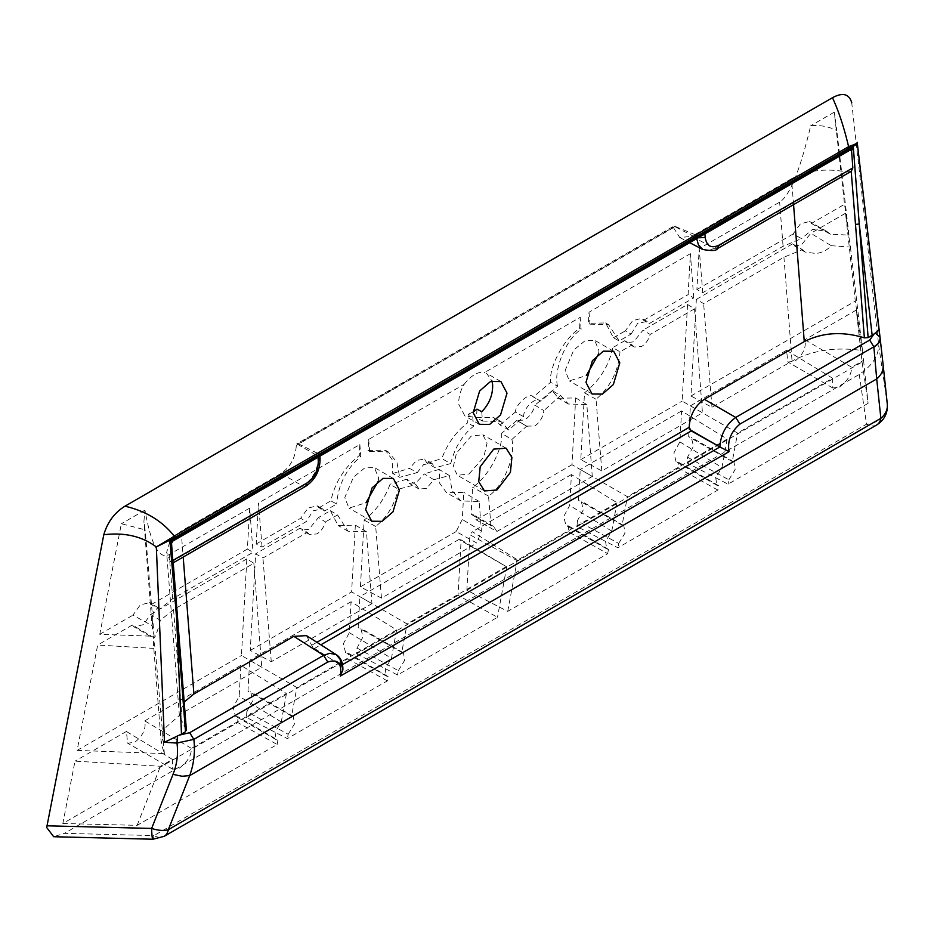 <?xml version="1.0" encoding="UTF-8"?>
<svg xmlns="http://www.w3.org/2000/svg" width="934" height="934" viewBox="0 0 934 934"><rect width="100%" height="100%" fill="white"/><g stroke="black" fill="none" stroke-linecap="round" stroke-linejoin="round"><path stroke-width="0.7" stroke-dasharray="4.67 3.5" d="M472.767 416.938L464.887 415.992L458.804 404.399C458.419 397.639 460.228 390.926 464.21 384.271L368.673 439.424L368.054 450.515L385.298 450.176L392.093 459.47L392.724 473.468L399.682 477.321L417.241 472.592L409.524 468.378L416.517 460.485L424.503 459.038L426.943 463.112L435.209 467.747L450.76 463.556L441.794 458.617C447.304 443.778 455.932 431.835 467.689 422.798L468.168 414.217L472.767 416.938L473.48 426.278L467.689 422.798M473.141 411.964L468.168 414.217M526.671 426.137L534.727 425.986C539.84 422.565 542.888 417.44 543.88 410.61L534.937 405.204C533.209 411.661 529.73 416.611 524.476 420.067L516.864 420.452L526.671 426.137L511.879 439.47L501.593 433.341C503.519 448.425 487.887 477.519 472.616 487.268L471.098 514.354L473.748 514.961L476.27 519.946L496.888 531.493L592.273 476.422L571.97 464.7L575.706 397.931L558.462 398.269L552.216 390.622L560.587 395.537L543.88 410.61M415.828 484.536L419.039 489.019L426.499 488.47L433.878 479.702L424.328 473.877L416.249 482.551L409.267 483.368L406.815 479.177L415.828 484.536L398.316 489.229L390.062 484.244C384.551 499.095 375.923 511.026 364.167 520.063L360.431 586.832L381.457 598.134L476.842 543.063L456.131 531.574L462.283 519.444L463.801 492.358L446.569 492.685L439.762 483.392L439.132 469.405L449.382 475.546L433.878 479.702M469.101 473.958L483.824 457.018L487.069 443.055L482.855 434.754L471.215 436.12L456.493 453.048L453.235 467.012L457.45 475.313L469.101 473.958M172.405 759.377L172.697 769.184L179.293 768.145C187.314 762.237 191.365 755.653 191.447 748.391L144.735 720.885C146.264 728.718 142.914 735.875 134.648 742.367L127.666 743.184L126.382 731.474L172.405 759.377L160.473 766.265L75.012 761.14L62.835 823.484L237.691 722.531L238.018 716.74L235.38 716.144L233.22 707.307L239.162 696.297L240.89 665.358L286.446 693.53L191.447 748.391M832.591 378.223L832.871 388.03L839.479 386.991C847.5 381.095 851.551 374.511 851.621 367.237L804.921 339.731C806.451 347.565 803.088 354.722 794.834 361.213L787.841 362.03L786.556 350.32L832.591 378.223L737.58 433.072L690.401 405.835L688.673 436.773L691.323 437.369L693.483 446.219L687.529 457.216L687.202 463.007L728.065 484.174L868.106 403.325L862.07 362.053L856.291 310.065L863.553 360.349L851.621 367.237M632.003 344.926L634.163 347.028L641.623 346.491C645.686 343.922 648.535 339.906 650.169 334.442L643.082 330.134L633.579 341.844L626.597 342.661L624.799 340.7L632.003 344.926L619.989 351.861L612.867 347.588C608.898 365.836 599.453 380.92 584.521 392.84L580.785 459.61L601.811 470.911L702.45 412.816L682.147 401.095L687.541 304.472L643.082 330.134M307.321 532.38L309.481 534.481L316.941 533.933C321.004 531.376 323.853 527.36 325.487 521.896L318.412 517.588L308.909 529.298L301.916 530.115L300.118 528.142L307.321 532.38L262.933 558.007L255.659 553.815L250.254 650.438L271.28 661.739L371.93 603.644L351.616 591.911L355.352 525.153L338.108 525.492L330.344 510.7L318.412 517.588M598.566 354.033L598.963 350.845L594.76 340.338L585.151 340.653L573.826 349.958L565.14 370.378L569.343 380.897L586.318 375.55M378.223 481.255L378.609 478.068L374.406 467.549L364.797 467.876L353.472 477.169L344.798 497.588L349.001 508.108L365.965 502.761M802.399 249.623L805.213 252.087L816.106 253.523C822.305 252.612 827.349 249.997 831.248 245.7L810.84 233.29L801.337 245L794.344 245.817L792.546 243.844L802.399 249.623L783.93 257.212L703.629 303.573L696.355 299.382L690.95 396.004L711.988 407.306L792.055 361.084C812.311 350.262 835.802 346.748 862.491 350.554L855.299 301.122L845.527 213.256L850.419 247.101L831.248 245.7M152.896 839.222A21.424 1.751 91.4 0 0 153.958 835.591L64.411 833.338L53.682 836.724M342.871 669.958L341.284 665.557L312.82 647.379L340.443 665.031M697.453 238.217L696.659 237.925L696.717 238.649M703.465 234.749L700.021 235.905L319.837 455.407A6.118 3.187 -4.5 0 0 318.202 453.632L318.401 456.317L320.07 458.279M675.48 225.993L298.308 443.755L296.802 443.837L674.091 225.97L696.449 235.251A6.118 3.187 -4.5 0 0 700.021 235.905M319.101 456.656L319.837 455.407M851.201 171.319L846.683 172.043L714.638 248.281L717.581 248.526M702.812 249.483L708.147 250.487L714.638 248.281L691.697 236.395L679.707 237.505L673.507 227.616L673.893 226.121L696.659 237.925L696.449 235.251M298.308 443.755L318.202 453.632M305.733 486.31L302.779 486.065C312.983 479.014 318.19 469.101 318.401 456.317L296.802 443.837L296.312 445.39C295.483 457.637 290.381 467.012 281.006 473.503L181.173 531.142L170.116 540.751L166.637 552.403L170.735 562.303L172.907 562.922L173.152 561.848M173.234 562.805L172.627 563.155L186.415 730.341M876.711 424.958A21.424 12.375 60 0 1 866.519 424.199A21.424 17.758 171.7 0 0 887.253 403.745L878.742 345.58C878.345 356.309 871.842 365.941 859.245 374.452L64.411 833.338M711.988 407.306L703.629 303.573M850.419 247.101L862.491 350.554M330.344 510.7L337.501 514.961L325.487 521.896M337.501 514.961L348.043 531.224L366.478 531.773L371.93 603.644M271.28 661.739L262.933 558.007M687.541 304.472L694.569 308.815L650.169 334.442M694.569 308.815L702.45 412.816M601.811 470.911L596.032 399.238C610.334 387.073 618.32 371.277 619.989 351.861M160.333 620.316C156.865 634.034 154.472 639.662 153.153 637.198L155.207 648.476L97.685 645.02L77.102 750.399L164.372 753.61L161.255 743.534L166.077 727.119L181.686 713.471L261.753 667.25L241.439 655.528L246.845 558.906L253.861 563.249L173.561 609.61L160.333 620.316L150.654 614.444L143.322 624.648L134.169 626.971L132.371 624.998L153.153 637.198L153.561 638.167L134.169 626.971M164.372 753.61L155.207 648.476M253.861 563.249L261.753 667.25M577.352 520.833L577.037 526.613L617.888 547.779L717.861 490.07L718.643 485.738L678.714 462.307L676.076 461.711L673.916 452.873L679.859 441.864L681.586 410.925L727.154 439.097L627.403 496.69L580.236 469.452L578.496 500.379L581.146 500.986L583.306 509.824L577.352 520.833L618.693 543.448L617.888 547.779M717.861 490.07L678.399 468.097L678.714 462.307M727.154 439.097L721.97 467.502L715.724 477.776L716.892 485.271L718.643 485.738M618.693 543.448L624.974 533.151L623.819 525.62L622.102 525.153L627.403 496.69M687.529 457.216L728.87 479.842L728.065 484.174M863.553 360.349L868.106 403.325M728.87 479.842L735.151 469.533L733.996 462.015L732.279 461.548L737.58 433.072M62.835 823.484L137.111 825.352L277.153 744.503L237.691 722.531M277.153 744.503L277.947 740.183L238.018 716.74M137.111 825.352L160.473 766.265M286.446 693.53L281.274 721.935L275.028 732.209L276.195 739.705L277.947 740.183M517.728 560.015L517.167 560.622L469.954 534.797L466.86 590.23L507.722 611.385L607.684 553.675L568.222 531.703L568.537 525.912L565.899 525.317L563.739 516.479L569.682 505.469L571.421 474.542L616.977 502.714L517.728 560.015L472.394 531.703L469.954 534.797M507.722 611.385L517.167 560.622M616.977 502.714L611.793 531.107L605.559 541.381L606.715 548.888L608.466 549.355L607.684 553.675M608.466 549.355L568.537 525.912M449.382 475.546L452.138 490.619L460.824 500.916L479.177 501.5L481.419 531.084L476.842 543.063M381.457 598.134L375.69 526.449C386.968 517.273 394.51 504.862 398.316 489.229M356.683 653.835L397.545 675.002L497.507 617.281L458.045 595.32L461.139 539.887L458.898 539.502L506.31 566.599L407.061 623.9L359.882 596.663L358.154 627.601L360.793 628.197L362.952 637.046L357.01 648.044L356.683 653.835L458.045 595.32M357.01 648.044L398.351 670.659L397.545 675.002M461.139 539.887L506.31 566.599M398.351 670.659L404.632 660.361L403.476 652.843L401.76 652.376L407.061 623.9M506.742 566.646L497.507 617.281M246.833 711.65L246.506 717.44L287.368 738.607L387.33 680.898L388.124 676.566L348.195 653.135L345.545 652.539L343.385 643.689L349.339 632.692L351.067 601.753L396.623 629.925L296.884 687.517L249.705 660.28L247.977 691.207L250.616 691.814L252.775 700.652L246.833 711.65L288.174 734.276L287.368 738.607M387.33 680.898L347.868 658.925L348.195 653.135M396.623 629.925L391.451 658.33L385.205 668.604L386.361 676.099L388.124 676.566M288.174 734.276L294.455 723.978L293.299 716.448L291.583 715.981L296.884 687.517M560.587 395.537L568.386 404.002L586.821 404.55L592.273 476.422M496.888 531.493L493.514 526.367L490.91 525.597L488.54 496.094C503.508 486.17 516 455.85 511.879 439.47M186.006 729.501L179.421 715.993L184.196 702.006M306.469 635.634L312.82 647.379M793.561 204.663L791.53 178.744C807.782 170.268 826.17 168.027 846.683 172.043M791.53 178.744L691.697 236.395M851.68 102.32L878.742 345.58M845.527 213.256L810.84 233.29M792.546 243.844L696.355 299.382M690.95 396.004L855.299 301.122M300.118 528.142L255.659 553.815M250.254 650.438L351.616 591.911M366.478 531.773L355.352 525.153M624.799 340.7L612.867 347.588M596.032 399.238L584.521 392.84M580.785 459.61L682.147 401.095M246.845 558.906L150.654 614.444M132.371 624.998L97.685 645.02M77.102 750.399L241.439 655.528M679.859 441.864L721.97 467.502M681.586 410.925L580.236 469.452M622.102 525.153L578.496 500.379M577.037 526.613L678.399 468.097M786.556 350.32L690.401 405.835M732.279 461.548L688.673 436.773M687.202 463.007L862.07 362.053M856.291 310.065L804.921 339.731M281.274 721.935L239.162 696.297M240.89 665.358L144.735 720.885M126.382 731.474L75.012 761.14M611.793 531.107L569.682 505.469M571.421 474.542L472.394 531.703M466.86 590.23L568.222 531.703M375.69 526.449L364.167 520.063M360.431 586.832L456.131 531.574M481.419 531.084L462.283 519.444M479.177 501.5L463.801 492.358M439.132 469.405L424.328 473.877M406.815 479.177L390.062 484.244M458.898 539.502L359.882 596.663M401.76 652.376L358.154 627.601M349.339 632.692L391.451 658.33M351.067 601.753L249.705 660.28M291.583 715.981L247.977 691.207M246.506 717.44L347.868 658.925M368.673 439.424L369.642 451.402L368.054 450.515M369.642 451.402L388.252 451.881L396.938 462.213L399.682 477.321M392.724 473.468L409.524 468.378M417.241 472.592L423.674 464.502L432.033 463.381L435.209 467.747M426.943 463.112L441.794 458.617M450.76 463.556C454.578 447.876 462.155 435.442 473.48 426.278M586.821 404.55L575.706 397.931M552.216 390.622L534.937 405.204M516.864 420.452L501.593 433.341M488.54 496.094L472.616 487.268M490.91 525.597L471.098 514.354M476.27 519.946L571.97 464.7M589.027 312.201L589.984 324.18L588.408 323.292L605.641 322.954L613.416 337.746L619.149 340.957L631.139 334.022L625.348 330.858L632.692 320.642L641.845 318.331L643.631 320.292L649.328 323.526L693.74 297.888L688.101 294.63L690.389 253.686L589.027 312.201L588.408 323.292M589.984 324.18L608.594 324.658L619.149 340.957M613.416 337.746L625.348 330.858M631.139 334.022L637.642 323.409L647.157 321.401L649.328 323.526M643.631 320.292L688.101 294.63M693.74 297.888L690.389 253.686M262.057 547.114L258.496 503.029L256.208 543.973L262.057 547.114L306.457 521.476L300.666 518.312L308.01 508.096L317.163 505.784L318.961 507.746L324.647 510.98L336.649 504.056L330.893 500.858C334.851 482.609 344.307 467.525 359.24 455.605L359.859 444.514L258.496 503.029M359.859 444.514L360.769 456.516C346.374 468.681 338.33 484.524 336.649 504.056M324.647 510.98L322.475 508.855L312.96 510.851L306.457 521.476M256.208 543.973L300.666 518.312M318.961 507.746L330.893 500.858M360.769 456.516L359.24 455.605M811.389 223.448L830.384 234.224L849.018 235.123L844.534 204.312L834.284 112.15L836.806 130.526C828.575 126.452 819.865 124.864 810.689 125.775C800.076 170.373 789.72 195.836 779.633 202.164L699.204 248.596L696.904 289.54L702.753 292.681L783.077 246.307L801.524 238.614L793.106 234.002L800.438 223.798L809.591 221.475L811.389 223.448L844.534 204.312M849.018 235.123L836.806 130.526M834.284 112.15L810.689 125.775M830.384 234.224L826.742 231.375L812.662 229.285L801.524 238.614M702.753 292.681L699.204 248.596M696.904 289.54L793.106 234.002M249.693 508.119L169.264 554.551C159.224 559.851 151.121 545.047 144.957 510.127L143.906 521.522L145.167 529.835L121.362 523.74L99.775 634.291L154.157 636.288L152.254 625.733L132.92 615.156L140.252 604.952L149.405 602.628L151.203 604.602L159.48 609.295L172.708 598.694L253.044 552.321L247.393 549.064L249.693 508.119L253.044 552.321M159.48 609.295L158.021 607.602L153.281 612.167L152.254 625.733M154.157 636.288L145.167 529.835M144.957 510.127L121.362 523.74M99.775 634.291L132.92 615.156M151.203 604.602L247.393 549.064M481.746 411.754L482.493 421.071L476.503 417.708L493.747 417.381L499.994 425.028L508.832 430.025L523.659 416.681L515.323 412.092C515.837 403.721 530.138 391.661 533.291 396.927L540.809 401.258L557.551 386.186L550.616 382.31C548.69 367.214 564.323 338.12 579.594 328.383L580.212 317.291L484.676 372.444L486.544 373.273L491.949 380.944M476.982 409.127L476.503 417.708M482.493 421.071L501.033 421.584L508.832 430.025M499.994 425.028L515.323 412.092M523.659 416.681C523.18 407.714 536.583 395.642 540.809 401.258L532.73 396.553L533.291 396.927L550.616 382.31M557.551 386.186C553.348 369.724 566.039 339.112 581.123 329.305L579.594 328.383M581.123 329.305L580.212 317.291M464.21 384.271C471.32 375.258 478.138 371.323 484.676 372.444M342.65 664.553L341.108 665.452M880.178 338.575L879.98 336.952M314.116 648.698L320.829 644.81M281.006 473.503L302.779 486.065L170.735 562.303M177.542 616.802L177.133 616.09M883.085 364.412L887.253 403.745M859.245 374.452L866.519 424.199L153.958 835.591A21.424 12.375 -120 0 0 164.139 836.35M783.93 257.212L792.055 361.084M173.561 609.61L181.686 713.471M311.921 645.149L316.871 642.288M673.507 227.616L296.312 445.39M181.173 531.142L183.192 557.049M783.077 246.307L779.633 202.164M172.708 598.694L169.264 554.551M479.27 424.305L464.887 415.992M506.135 448.192L482.855 434.754M592.051 394.008L569.343 380.897M371.709 521.219L349.001 508.108M319.86 455.594L319.907 456.201M880.167 338.412L880.038 337.372M161.255 743.534L153.188 640.35M679.707 237.505L689.701 242.688M179.421 715.993L166.637 552.403M805.213 252.087L794.344 245.817M393.354 478.488L374.406 467.549M613.708 351.277L594.76 340.338M309.481 534.481L301.916 530.115M348.043 531.224L338.108 525.492M634.163 347.028L626.597 342.661M623.819 525.62L581.146 500.986M716.892 485.271L676.076 461.711M832.871 388.03L787.841 362.03M733.996 462.015L691.323 437.369M276.195 739.705L235.38 716.144M172.697 769.184L127.666 743.184M484.489 490.922L457.45 475.313M606.715 548.888L565.899 525.317M460.824 500.916L446.569 492.685M419.039 489.019L409.267 483.368M403.476 652.843L360.793 628.197M293.299 716.448L250.616 691.814M386.361 676.099L345.545 652.539M388.252 451.881L385.298 450.176M432.033 463.381L424.503 459.038M568.386 404.002L558.462 398.269M527.266 426.534L517.483 420.884M493.514 526.367L473.748 514.961M608.594 324.658L605.641 322.954M647.157 321.401L641.845 318.331M322.475 508.855L317.163 505.784M826.742 231.375L809.591 221.475M152.289 628.757L143.906 521.522M158.021 607.602L149.405 602.628M501.033 421.584L493.747 417.381M500.928 381.574L486.544 373.273"/><path stroke-width="1.4" d="M491.949 380.944L492.627 384.866C492.872 395.07 489.241 404.037 481.746 411.754L476.982 409.127L473.141 411.964M473.188 412.7L479.27 424.305L489.649 424.421L500.577 414.894L507.01 393.179L500.928 381.574L490.56 381.457L479.632 390.984L473.188 412.7M493.712 449.114L506.135 448.192L511.902 457.391L510.408 472.37L496.911 490.011L484.489 490.922L478.722 481.722L480.204 466.743L493.712 449.114M586.318 375.55L598.566 354.033M619.791 362.871L613.346 384.586L602.418 394.113L592.051 394.008L585.968 382.403L592.413 360.687L603.341 351.161L613.708 351.277L619.791 362.871M365.965 502.761L378.223 481.255M399.437 490.093L393.004 511.809L382.076 521.335L371.709 521.219L365.626 509.614L372.059 487.91L382.987 478.371L393.354 478.488L399.437 490.093M46.957 825.808L151.647 828.435L173.023 774.356L182.095 776.259L189.684 775.605L168.307 829.696A21.424 10.613 -158.4 0 1 151.647 828.435A21.424 1.751 91.4 0 0 151.693 830.128A21.424 1.751 91.4 0 0 152.896 839.222L53.682 836.724L46.7 827.489L103.791 534.727C107.515 522.118 114.567 512.603 124.969 506.193L832.474 97.72C838.65 111.041 844.032 127.363 848.609 146.685L849.041 148.202L173.292 538.486L173.339 539.513L169.93 541.125L172.813 541.101L173.339 539.513L850.489 148.553L850.103 150.07L853.279 146.603L851.598 150.771L852.824 167.887L851.201 171.319L717.581 248.526L718.83 245.245C711.183 248.724 706.641 246.109 705.182 237.399L696.659 237.925M719.892 446.966L729.08 451.647C727.236 441.082 730.843 431.905 739.903 424.106L735.735 417.44C725.94 424.678 720.663 434.52 719.892 446.966L342.65 664.553M340.303 676.099L342.871 669.958C343.012 662.72 340.817 657.629 336.298 654.711L329.737 653.286L323.619 655.364L327.787 662.043C337.991 658.715 342.159 663.409 340.303 676.099L729.08 451.647M850.103 150.07L851.598 150.771M849.94 150.164L318.004 457.275L318.272 460.777C318.249 470.339 314.478 477.753 306.982 483.018L305.733 486.31C315.4 479.644 320.187 470.304 320.07 458.279L318.272 460.777M172.977 540.996L318.004 457.275M172.907 562.922L171.541 543.39L169.93 541.125L176.631 618.074L181.476 734.042L185.516 731.719L176.631 618.074L177.133 616.09M172.813 541.101L171.541 543.39M174.611 537.575L174.191 536.058L848.609 146.685L850.185 146.019L850.384 147.572L849.041 148.202M320.829 644.81L691.277 430.936L689.129 427.375C689.934 415.128 695.013 405.776 704.341 399.308L735.735 417.44L869.671 340.104L873.85 346.783L876.711 378.959C881.556 374.803 883.681 369.957 883.085 364.412L880.038 337.372M739.903 424.106L873.85 346.783C878.38 344.051 880.435 340.852 880.015 337.186L875.321 333.076L872.158 335.283L859.245 223.973L853.279 146.603L850.489 148.553L850.384 147.572C855.159 145.634 857.435 143.883 857.202 142.318C857.365 143.182 855.03 144.42 850.185 146.019M868.13 337.618L864.37 337.851L855.497 224.44L859.245 223.973L868.13 337.618L872.158 335.283M887.253 403.745A21.424 17.291 174 0 1 887.3 404.153A21.424 17.291 174 0 1 880.867 418.304L876.711 378.959L189.684 775.605C193.933 763.86 195.323 751.788 193.84 739.378L176.97 743.079L164.501 742.261L156.328 546.962L173.292 538.486L172.697 537.167L174.191 536.058C162.224 520.997 145.821 511.05 124.969 506.193M181.476 734.042L179.235 735.163L189.672 732.7L323.619 655.364L293.825 636.323L306.469 635.634L336.287 654.699M179.235 735.163L177.483 735.969L176.97 743.079C178.371 753.668 177.063 764.094 173.023 774.356M341.284 665.557L340.104 659.322L336.298 654.711M691.277 430.936L719.717 446.861M869.671 340.104L874.107 333.987M855.497 224.44L851.201 171.319M696.717 238.649L698.422 244.883L702.812 249.483C711.848 251.083 716.775 250.767 717.581 248.526M186.006 729.501L185.516 731.719M851.68 102.32L851.761 102.892C849.216 93.879 842.795 92.151 832.474 97.72M857.225 142.482L880.003 337.069M878.952 329.784L875.321 333.076M876.711 424.958L164.139 836.35A21.424 12.375 -120 0 0 168.307 829.696L880.867 418.304A21.424 12.375 60 0 1 876.711 424.958C884.323 420.113 887.86 413.178 887.3 404.153L883.132 364.809M177.483 735.969L164.501 742.261M103.791 534.727C124.712 532.252 142.213 536.338 156.328 546.962L172.697 537.167M184.196 702.006L193.898 694.009L293.825 636.323M704.341 399.308L804.267 341.622C822.457 332.434 842.491 331.173 864.37 337.851M705.182 237.399L704.913 233.885M718.83 245.245L852.824 167.887M172.988 560.377L306.982 483.018M873.874 347.051C878.404 344.354 880.493 341.412 880.143 338.248L880.167 338.412M883.085 364.412L880.015 337.186M327.787 662.043L193.84 739.378L189.672 732.7M719.017 446.464L689.922 429.663M186.415 730.341L173.152 561.848M878.964 329.865L879.98 336.952M316.871 642.288L689.129 427.375M804.267 341.622L793.561 204.663M183.192 557.049L193.898 694.009M319.907 456.201L320.07 458.279M305.733 486.31L173.234 562.805M857.214 142.4L878.964 329.842M152.896 839.222L164.139 836.35M689.701 242.688L702.812 249.483"/></g></svg>
